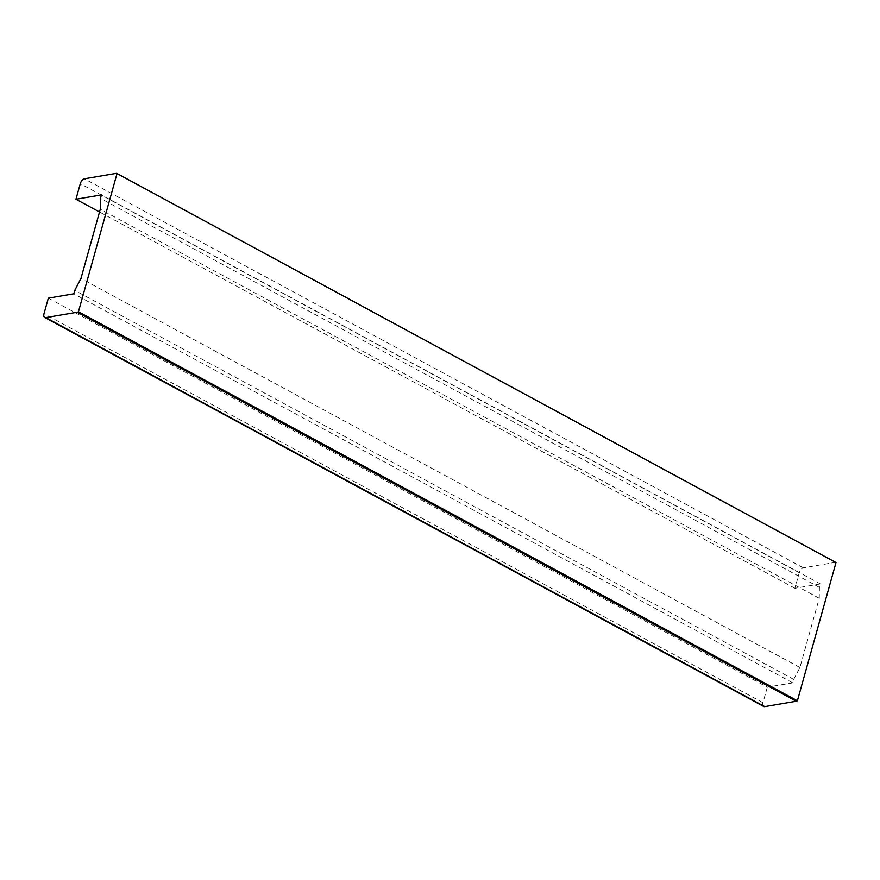 <?xml version="1.0" encoding="UTF-8"?>
<svg xmlns="http://www.w3.org/2000/svg" width="880" height="880" viewBox="0 0 880 880"><rect width="100%" height="100%" fill="white"/><g stroke="black" fill="none" stroke-linecap="round" stroke-linejoin="round"><path stroke-width="0.66" stroke-dasharray="4.4 3.3" d="M836 562.54A4.851 2.618 -61.6 0 0 835.142 562.408L803.352 567.82A4.851 2.618 -61.6 0 0 799.249 572.715L794.915 588.269L820.369 583.935L819.412 587.367L819.247 598.257L799.92 667.491L793.716 679.393L792.759 682.836L767.294 687.17L48.345 298.144M767.294 687.17L762.96 702.713A4.851 2.618 -61.6 0 0 763.664 706.464M792.759 682.836L73.799 293.81M793.716 679.393L74.756 290.378M799.92 667.491L80.96 278.465M819.247 598.257L100.287 209.231M819.412 587.367L100.452 198.341M820.369 583.935L101.42 194.909M794.915 588.269L99.517 211.992M803.352 567.82L84.392 178.794M835.142 562.408L116.182 173.382M762.96 702.713L44 313.687M799.249 572.715L80.3 183.689"/><path stroke-width="1.32" d="M44 313.687L48.345 298.144L73.799 293.81L74.756 290.378L80.96 278.465L100.287 209.231L100.452 198.341L101.42 194.909L75.955 199.243L80.3 183.689A4.851 2.618 118.4 0 1 84.392 178.794L116.182 173.382A4.851 2.618 118.4 0 1 117.04 173.514L78.452 311.751A4.851 2.618 118.4 0 1 77.275 312.224L45.782 317.592A4.851 2.618 118.4 0 1 44.704 317.438A4.851 2.618 118.4 0 1 44 313.687M99.517 211.992L75.955 199.243M44.704 317.438L763.664 706.464A4.851 2.618 -61.6 0 0 764.742 706.618L796.235 701.25A4.851 2.618 -61.6 0 0 797.401 700.777L836 562.54L117.04 173.514M797.401 700.777L78.452 311.751M796.235 701.25L77.275 312.224M764.742 706.618L45.782 317.592"/></g></svg>
